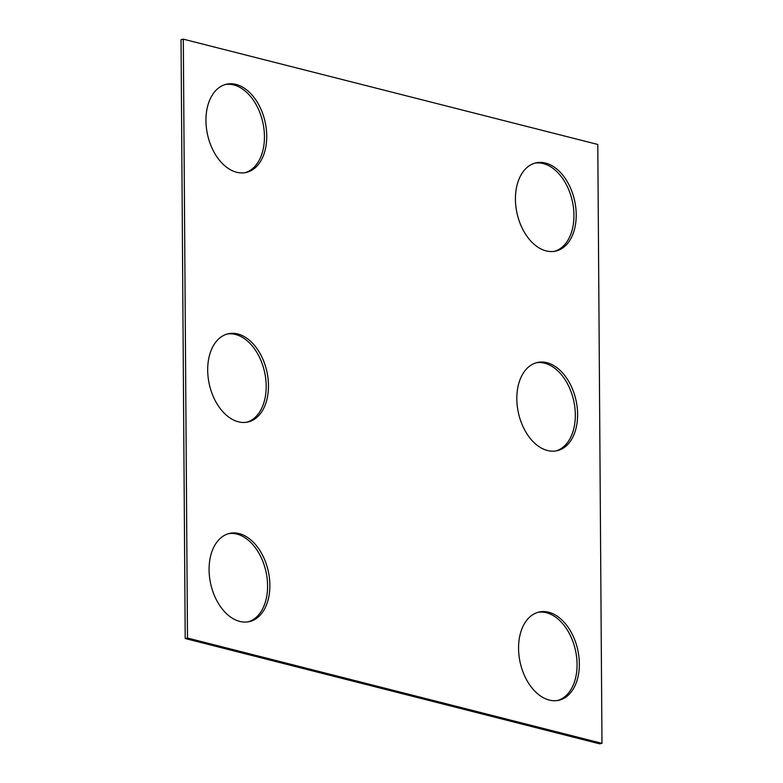 <?xml version="1.0" encoding="UTF-8"?>
<svg xmlns="http://www.w3.org/2000/svg" width="783" height="783" viewBox="0 0 783 783"><rect width="100%" height="100%" fill="white"/><g stroke="black" fill="none" stroke-linecap="round" stroke-linejoin="round"><path stroke-width="1.17" d="M183.31 39.15L187.489 638.037L601.97 743.341L597.791 144.463L183.31 39.15L181.03 39.659L185.209 638.536L187.489 638.037M185.209 638.536L599.69 743.85L601.97 743.341M538.038 612.296A45.208 29.48 -102.5 0 1 546.368 612.727A45.208 29.48 -102.5 0 1 576.533 656.448A45.208 29.48 -102.5 0 1 557.594 700.491M548.648 612.228A45.208 29.48 -102.5 0 1 578.921 656.82A45.208 29.48 -102.5 0 1 558.739 700.276A45.208 29.48 -102.5 0 1 520.176 662.526A45.208 29.48 -102.5 0 1 539.174 612.012A45.208 29.48 -102.5 0 1 548.648 612.228M536.296 362.764A45.208 29.48 -102.5 0 1 544.625 363.195A45.208 29.48 -102.5 0 1 574.791 406.906A45.208 29.48 -102.5 0 1 555.852 450.959M546.906 362.686A45.208 29.48 -102.5 0 1 577.179 407.287A45.208 29.48 -102.5 0 1 556.997 450.744A45.208 29.48 -102.5 0 1 518.434 412.993A45.208 29.48 -102.5 0 1 537.432 362.47A45.208 29.48 -102.5 0 1 546.906 362.686M534.906 163.138A45.208 29.48 -102.5 0 1 543.236 163.569A45.208 29.48 -102.5 0 1 573.401 207.28A45.208 29.48 -102.5 0 1 554.452 251.333M545.516 163.06A45.208 29.48 -102.5 0 1 575.789 207.661A45.208 29.48 -102.5 0 1 555.607 251.118A45.208 29.48 -102.5 0 1 517.044 213.358A45.208 29.48 -102.5 0 1 536.032 162.844A45.208 29.48 -102.5 0 1 545.516 163.06M246.714 422.233A45.208 29.48 77.5 0 0 265.652 378.179A45.208 29.48 77.5 0 0 235.497 334.468A45.208 29.48 77.5 0 0 227.168 334.038M237.778 333.969A45.208 29.48 77.5 0 0 228.293 333.754A45.208 29.48 77.5 0 0 209.306 384.267A45.208 29.48 77.5 0 0 247.868 422.017A45.208 29.48 77.5 0 0 268.05 378.561A45.208 29.48 77.5 0 0 237.778 333.969M244.971 172.7A45.208 29.48 77.5 0 0 263.91 128.647A45.208 29.48 77.5 0 0 233.755 84.936A45.208 29.48 77.5 0 0 225.426 84.505M236.035 84.427A45.208 29.48 77.5 0 0 226.551 84.212A45.208 29.48 77.5 0 0 207.564 134.725A45.208 29.48 77.5 0 0 246.126 172.485A45.208 29.48 77.5 0 0 266.308 129.029A45.208 29.48 77.5 0 0 236.035 84.427M248.113 621.859A45.208 29.48 77.5 0 0 267.052 577.815A45.208 29.48 77.5 0 0 236.887 534.094A45.208 29.48 77.5 0 0 228.558 533.663M239.167 533.595A45.208 29.48 77.5 0 0 229.693 533.38A45.208 29.48 77.5 0 0 210.696 583.893A45.208 29.48 77.5 0 0 249.258 621.643A45.208 29.48 77.5 0 0 269.44 578.187A45.208 29.48 77.5 0 0 239.167 533.595"/></g></svg>
